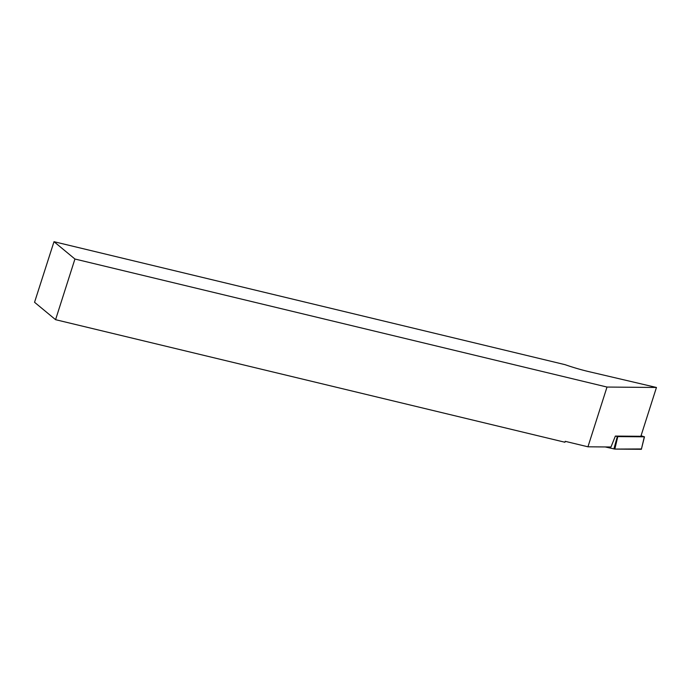 <?xml version="1.0" encoding="UTF-8"?>
<svg xmlns="http://www.w3.org/2000/svg" width="691" height="691" viewBox="0 0 691 691"><rect width="100%" height="100%" fill="white"/><g stroke="black" fill="none" stroke-linecap="round" stroke-linejoin="round"><path stroke-width="1.04" d="M587.946 446.801L610.982 446.999L615.361 436.081L640.868 436.297L656.45 387.47L607.009 387.055L587.946 446.801L565.229 441.333L564.944 442.249L55.574 319.683L34.55 302.278L54.002 241.695L565.057 364.667A43.809 7.506 17.7 0 0 589.829 371.862L656.45 387.47M607.009 387.055L74.93 259.021L55.574 319.683M74.93 259.021L54.002 241.695M615.361 436.081L617.78 436.6L644.323 436.824L641.049 435.719M644.47 436.781L641.369 449.305L614.835 449.081L605.212 446.947L614.835 449.081L641.455 448.951M617.78 436.6L614.835 449.081M641.369 449.305L644.323 436.824M613.893 448.943L617.331 436.539"/></g></svg>
